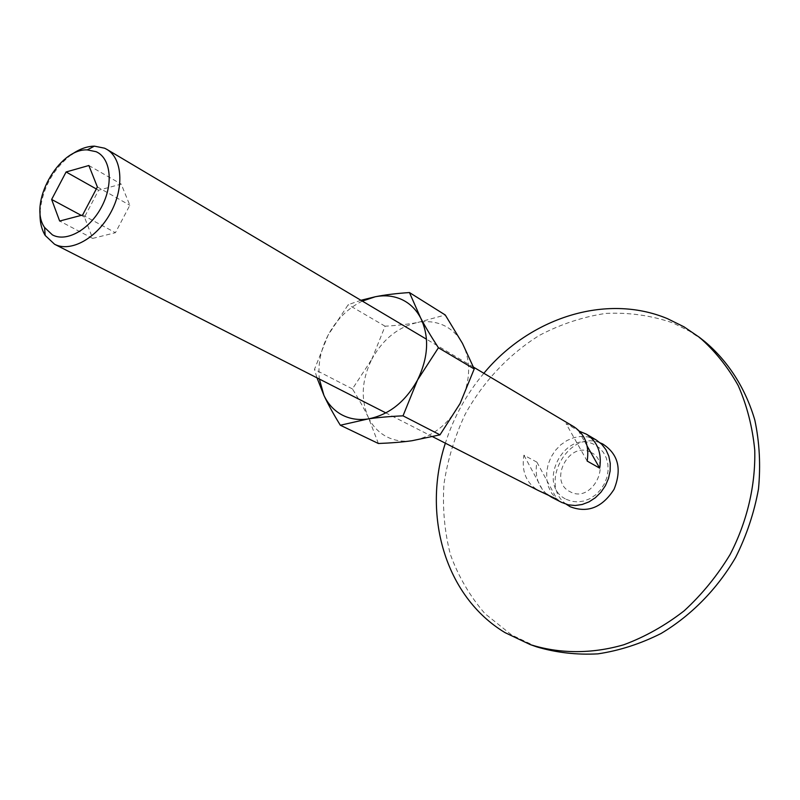 <?xml version="1.0" encoding="UTF-8"?>
<svg xmlns="http://www.w3.org/2000/svg" width="800" height="800" viewBox="0 0 800 800"><rect width="100%" height="100%" fill="white"/><g stroke="black" fill="none" stroke-linecap="round" stroke-linejoin="round"><path stroke-width="0.6" stroke-dasharray="4 3" d="M536.67 646.85L511.59 634.95L484.95 613.63C469.94 596.27 458.44 576.59 450.43 554.59C444.54 531.74 442.39 508.21 443.96 484C447.62 459.86 454.7 436.6 465.19 414.22C483.12 381.77 508.69 354.49 539.36 335.39C560.58 324.24 582.7 316.92 605.72 313.41C628.84 312.29 651.25 315.47 672.93 322.94L689.44 331.11L704.79 341.58M483.86 373.28C466.45 394.06 453.61 417.36 445.36 443.19M590.53 452.21C569.08 440.5 547.93 481.34 570.09 491.71C591.59 504.14 613.29 462.16 590.53 452.21M566.45 504.35C537.89 484.69 568.4 429.29 600.28 442.92M596.42 440.12L587.94 436.89L580.95 436.4L573.86 437.63L567.01 440.49L560.74 444.83L555.34 450.45L551.07 457.06L548.14 464.35L546.69 471.97L546.79 479.55L548.45 486.72L551.59 493.13L556.08 498.45L561.7 502.42M573.88 426.74L566.06 423.64L579.63 431.33M566.17 499.29L571.77 501.34L577.83 501.93L584.04 501L590.09 498.6L595.66 494.84L600.47 489.92L604.26 484.07L606.83 477.61L608.06 470.87L607.87 464.21L606.3 457.96L603.42 452.44L599.4 447.93L594.44 444.64C564.78 428.63 535.67 484.83 566.17 499.29M92.65 238.41L115.43 232.7L129.84 205.26L121.19 184.1L98.6 190.24L84.47 217.11L92.65 238.41L59.66 221.04M82.62 215.01L115.43 232.7M97.37 186.95L129.84 205.26M88.86 165.51L121.19 184.1M96.31 188.96L98.6 190.24M81.23 215.37L84.47 217.11M546.77 494.1C537.9 486.08 534.61 475.43 536.9 462.15L523.92 455.18C521.36 471.25 526.17 483.03 538.34 490.52M523.92 455.18L544.12 492.75M536.9 462.15L557.06 499.34M587.18 461.07L566.06 423.64M587.18 446.14L578.64 431.09M71.29 154.71C52.97 169.23 42.57 188.11 40.1 211.35M378.4 443.5L368.36 417.43C372.41 425.81 378.29 432.13 385.99 436.39C393.77 440.54 402.4 442 411.89 440.75C432.15 437.14 448.22 424.74 460.08 403.53C470.59 381.66 471.39 361.62 462.48 343.41C457.95 335.14 451.7 329.13 443.73 325.38C435.71 321.75 427.07 320.78 417.79 322.46L445.26 314.98M368.36 417.43C364.36 409.02 359.05 399.52 352.42 388.93L371.82 359.24C361.7 379.86 360.55 399.25 368.36 417.43M371.82 359.24L385.09 326.21C397.63 325.44 408.53 324.19 417.79 322.46C398.25 326.86 382.93 339.11 371.82 359.24M360.95 300.28L348.21 304.68L328.07 335.22L314.47 369.38L316.98 377.83M362.32 301.1C347.86 308.22 336.45 319.59 328.07 335.22C320.67 349.73 317.77 364.34 319.38 379.06M352.42 388.93L314.47 369.38M385.09 326.21L348.21 304.68M473.5 367.13L426.47 339.2M432.74 436.76L385.88 412.91"/><path stroke-width="1.2" d="M445.36 443.19C422.04 514.3 444.64 596.31 505.04 632.63L530.2 644.57C559.31 653.82 591.62 654.09 623.86 644.74C645.15 636.8 665.26 625.49 684.18 610.81C702.01 594.4 717.33 575.62 730.13 554.46C747.17 521.54 755.63 485.38 754.75 450.18C752.5 427.1 746.99 405.56 738.2 385.56C727.73 366.83 714.8 350.75 699.41 337.33L684 326.83L667.44 318.65C605.6 292.84 529.43 318.24 483.86 373.28M600.28 442.92L602.64 443.93C618.31 454.03 622.12 469.16 614.06 489.31C602.26 507.57 587.63 513.38 570.16 506.72L566.45 504.35M699.41 337.33L704.79 341.58C728.08 361.16 745.54 388.2 754.86 420.26C759.53 442.38 760.74 465.29 758.49 488.98C754.2 512.67 746.58 535.5 735.61 557.48C717.02 589.26 691.14 615.55 661.08 633.48C640.48 643.84 619.43 650.64 597.92 653.86C576.58 655 556.17 652.66 536.67 646.85L530.2 644.57M40.1 211.35C39.58 220.93 41.28 228.97 45.19 235.45L54.56 244.24C70.49 252.67 96.59 238.51 110.41 213.17C124.44 187.94 122.46 158.31 106.81 149.35L104.6 148.2L94.38 146.14C86.81 146.29 79.11 149.15 71.29 154.71M52.39 234.87C66.45 242.58 89.83 229.51 101.68 206.71C113.73 184.01 110.85 158.11 96.12 151.7L87.29 149.89C58.48 148.41 27.92 203.9 44.57 227.45L52.39 234.87M561.7 502.42L568.35 504.85L575.19 505.5L582.2 504.49L589.05 501.85L595.4 497.7L600.92 492.25L605.36 485.75L608.48 478.52L610.14 470.94L610.25 463.36L608.82 456.16L605.93 449.69L601.72 444.26L596.42 440.12L586.4 434.17C597.51 441.59 601.94 452.91 599.69 468.15L587.18 461.07C589.49 445.65 585.06 434.21 573.88 426.74L473.5 367.13M579.63 431.33L586.4 434.17M538.34 490.52L557.06 499.34L551.63 497.29L546.77 494.1M82.62 215.01L59.66 221.04L51.64 199.45L66.1 171.97L88.86 165.51L97.37 186.95L82.62 215.01M66.1 171.97L96.31 188.96M51.64 199.45L81.23 215.37M599.69 468.15L587.18 446.14M316.98 377.83L323.9 395.3C327.88 403.94 333.35 413.92 340.33 425.24L367.99 418.97C377.67 417.49 389.35 416.45 403.02 415.84L417.54 380.02L438.43 347.76C431.01 336.37 425.06 326.41 420.61 317.88L409.44 292.55C396.11 293.46 384.72 294.86 375.27 296.76L360.95 300.28M319.38 379.06L323.9 395.3C327.93 403.92 333.84 410.39 341.64 414.72C349.52 418.93 358.3 420.35 367.99 418.97C388.69 415.04 405.21 402.06 417.54 380.02C428.49 357.29 429.51 336.58 420.61 317.88C416.07 309.39 409.75 303.25 401.67 299.48C393.53 295.82 384.73 294.92 375.27 296.76L362.32 301.1M409.44 292.55L445.26 314.98L462.48 343.41L474.21 368.96L460.08 403.53L439.99 434.85L411.89 440.75C402.41 442.08 391.25 443 378.4 443.5L340.33 425.24M439.99 434.85L403.02 415.84M474.21 368.96L438.43 347.76M426.47 339.2L106.81 149.35M562.02 502.58L551.63 497.29M538.66 490.69L432.74 436.76M385.88 412.91L54.56 244.24M44.57 227.45L45.19 235.45M87.29 149.89L94.38 146.14"/></g></svg>
